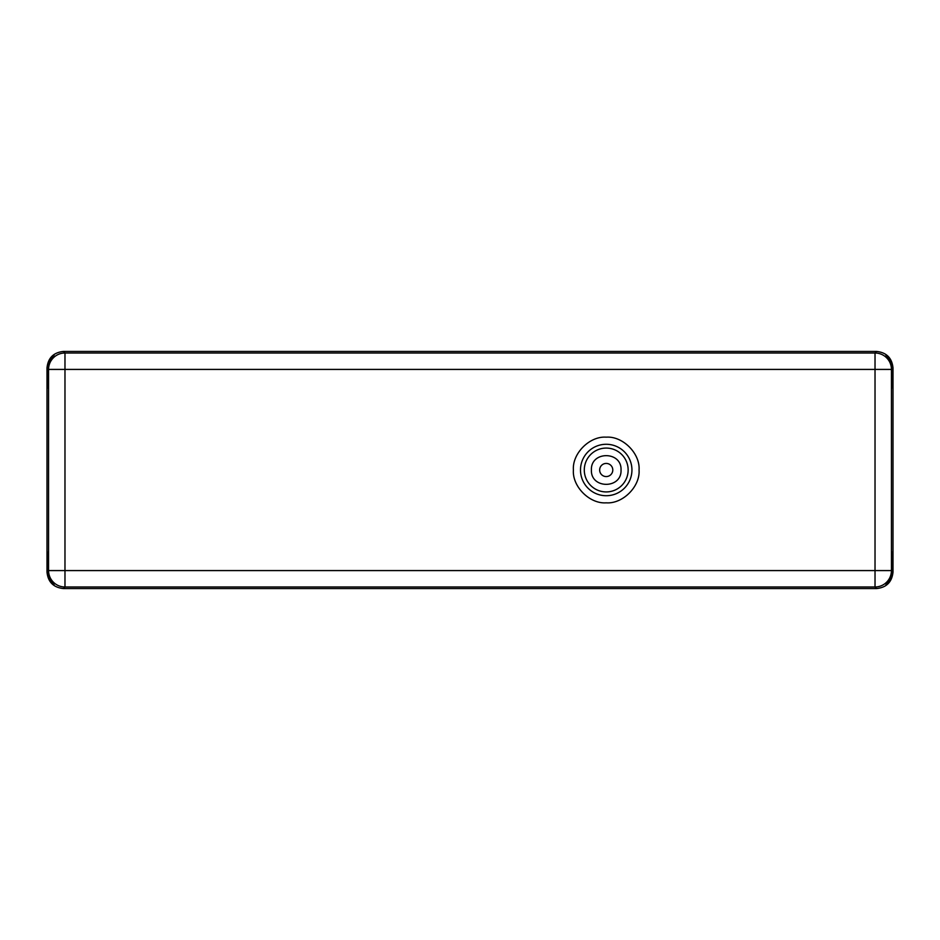 <?xml version="1.0" encoding="UTF-8"?>
<svg xmlns="http://www.w3.org/2000/svg" width="940" height="940" viewBox="0 0 940 940"><rect width="100%" height="100%" fill="white"/><g stroke="black" fill="none" stroke-linecap="round" stroke-linejoin="round"><path stroke-width="1.41" d="M639.047 470C640.293 486.521 622.75 504.075 606.218 502.829C589.697 504.075 572.143 486.532 573.4 470C572.143 453.48 589.686 435.925 606.218 437.171C622.75 435.925 640.293 453.468 639.047 470M621.034 470C621.869 450.883 590.555 450.883 591.401 470C590.567 489.117 621.88 489.117 621.034 470M599.649 470A6.568 6.568 0 0 1 606.218 463.432A6.568 6.568 0 0 1 612.786 470A6.568 6.568 0 0 1 606.218 476.568A6.568 6.568 0 0 1 599.649 470M876.585 351.443L63.415 351.443C53.51 352.488 48.046 357.952 47 367.857L47 572.143C48.046 582.048 53.51 587.512 63.415 588.558L876.585 588.558C886.491 587.512 891.954 582.048 893 572.143L893 367.857C891.954 357.952 886.491 352.488 876.585 351.443L875.023 353.005A16.415 16.415 45 0 1 891.437 369.42L892.401 368.457C892.236 363.075 890.074 358.669 885.927 355.238L886.115 355.05C890.345 358.399 892.53 362.781 892.671 368.174L892.671 387.938L892.401 368.457M47.494 387.938L47.599 368.457C47.764 363.075 49.926 358.669 54.074 355.238L53.886 355.05C49.655 358.399 47.47 362.781 47.329 368.174L47.329 387.938M47.599 368.457L48.563 369.42A16.415 16.415 -45 0 1 64.977 353.005L875.023 353.005L875.023 369.42L891.437 369.42L891.437 570.58A16.415 16.415 135 0 1 875.023 586.995L64.977 586.995A16.415 16.415 -135 0 1 48.563 570.58L48.563 369.42L875.023 369.42L875.023 570.58L891.437 570.58L892.401 571.543L892.507 552.062M892.401 571.543C892.236 576.925 890.074 581.331 885.927 584.762L886.115 584.95C890.345 581.601 892.53 577.219 892.671 571.826L892.671 552.062M47.329 571.826L47.329 552.062L47.599 571.543C47.764 576.925 49.926 581.331 54.074 584.762L53.886 584.95C49.655 581.601 47.47 577.219 47.329 571.826L47 572.143M631.939 470A25.721 25.721 0 0 1 606.218 495.721A25.721 25.721 0 0 1 580.497 470A25.721 25.721 0 0 1 606.218 444.279A25.721 25.721 0 0 1 631.939 470M628.143 470A21.925 21.925 0 0 0 606.218 448.075A21.925 21.925 0 0 0 584.292 470A21.925 21.925 0 0 0 606.218 491.926A21.925 21.925 0 0 0 628.143 470M63.415 351.443L64.977 353.005L64.977 570.58L875.023 570.58L875.023 586.995L876.585 588.558M47.599 571.543L48.563 570.58L64.977 570.58L64.977 586.995L63.415 588.558M891.379 368.081L891.308 367.329M48.692 367.329L48.622 368.081"/></g></svg>
